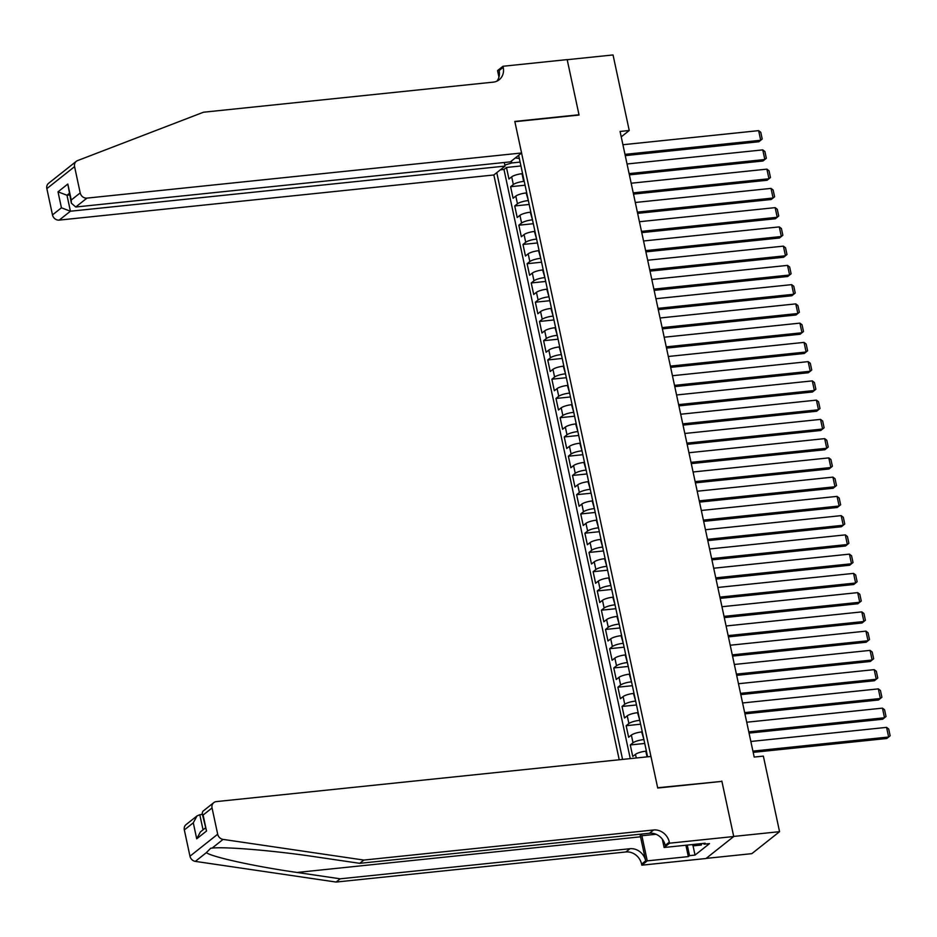 <?xml version="1.0" encoding="UTF-8"?>
<svg xmlns="http://www.w3.org/2000/svg" width="937" height="937" viewBox="0 0 937 937"><rect width="100%" height="100%" fill="white"/><g stroke="black" fill="none" stroke-linecap="round" stroke-linejoin="round"><path stroke-width="1.41" d="M504.293 162.499L505.055 166.095L493.858 174.973L619.228 759.766M706.147 858.397L751.837 853.654L779.561 831.669L763.362 756.112L754.191 757.061L620.071 131.449L629.242 130.501L613.044 54.943L567.19 59.699L579.054 115.04L514.87 121.705L657.657 787.748L721.42 781.423M522.588 173.638L522.014 173.708A8.093 1.874 167.9 0 0 511.684 176.835L508.955 179.014L506.472 167.465L520.937 165.954M524.24 181.345L523.666 181.403A8.093 1.874 167.9 0 0 513.335 184.542L510.606 186.709L525.071 185.21M510.606 186.709L513.078 198.257L515.807 196.091A8.093 1.874 167.9 0 1 526.149 192.952L526.711 192.893M530.846 212.149L530.272 212.207A8.093 1.874 167.9 0 0 519.941 215.346L517.201 217.513L514.729 205.964L529.194 204.453M534.968 231.392L534.395 231.451A8.093 1.874 167.9 0 0 524.064 234.59L521.335 236.756L518.852 225.208L533.317 223.709M539.091 250.647L538.529 250.706A8.093 1.874 167.9 0 0 528.187 253.845L525.458 256.012L522.987 244.463L537.451 242.952M543.226 269.891L542.652 269.95A8.093 1.874 167.9 0 0 532.321 273.089L529.581 275.255L527.109 263.707L541.574 262.208M547.349 289.146L546.775 289.205A8.093 1.874 167.9 0 0 536.444 292.344L533.715 294.511L531.232 282.962L545.697 281.451M551.471 308.39L550.909 308.449A8.093 1.874 167.9 0 0 540.567 311.588L537.838 313.754L535.367 302.206L549.832 300.707M555.606 327.645L555.032 327.704A8.093 1.874 167.9 0 0 544.702 330.843L541.961 333.01L539.489 321.461L553.954 319.95M559.729 346.889L559.155 346.948A8.093 1.874 167.9 0 0 548.824 350.087L546.095 352.253L543.612 340.705L558.077 339.206M563.851 366.144L563.289 366.203A8.093 1.874 167.9 0 0 552.947 369.342L550.218 371.509L547.747 359.96L562.212 358.449M567.986 385.388L567.412 385.447A8.093 1.874 167.9 0 0 557.082 388.586L554.341 390.752L551.87 379.204L566.335 377.705M572.109 404.643L571.535 404.702A8.093 1.874 167.9 0 0 561.204 407.841L558.475 410.008L555.992 398.459L570.457 396.96M576.232 423.887L575.669 423.946A8.093 1.874 167.9 0 0 565.339 427.085L562.598 429.251L560.127 417.703L574.592 416.204M580.366 443.142L579.792 443.201A8.093 1.874 167.9 0 0 569.462 446.34L566.721 448.507L564.25 436.958L578.715 435.459M584.489 462.386L583.915 462.445A8.093 1.874 167.9 0 0 573.585 465.584L570.856 467.75L568.372 456.202L582.837 454.703M588.612 481.641L588.049 481.7A8.093 1.874 167.9 0 0 577.719 484.839L574.978 487.006L572.507 475.457L586.972 473.958M592.746 500.885L592.172 500.944A8.093 1.874 167.9 0 0 581.842 504.083L579.101 506.261L576.63 494.701L591.095 493.202M596.869 520.14L596.295 520.199A8.093 1.874 167.9 0 0 585.965 523.338L583.236 525.505L580.753 513.956L595.218 512.457M600.992 539.384L600.43 539.443A8.093 1.874 167.9 0 0 590.099 542.582L587.358 544.76L584.887 533.2L599.352 531.701M605.126 558.639L604.552 558.698A8.093 1.874 167.9 0 0 594.222 561.837L591.481 564.004L589.01 552.455L603.475 550.956M609.249 577.883L608.675 577.942A8.093 1.874 167.9 0 0 598.345 581.081L595.616 583.259L593.133 571.699L607.598 570.2M613.372 597.138L612.81 597.197A8.093 1.874 167.9 0 0 602.479 600.336L599.739 602.503L597.267 590.954L611.732 589.455M617.506 616.382L616.933 616.452A8.093 1.874 167.9 0 0 606.602 619.58L603.861 621.758L601.39 610.21L615.855 608.699M621.629 635.637L621.055 635.696A8.093 1.874 167.9 0 0 610.725 638.835L607.996 641.002L605.513 629.453L619.978 627.954M625.752 654.893L625.19 654.951A8.093 1.874 167.9 0 0 614.859 658.09L612.119 660.257L609.647 648.709L624.112 647.198M629.887 674.136L629.313 674.195A8.093 1.874 167.9 0 0 618.982 677.334L616.241 679.501L613.77 667.952L628.235 666.453M634.009 693.392L633.435 693.45A8.093 1.874 167.9 0 0 623.105 696.589L620.376 698.756L617.893 687.208L632.358 685.697M638.132 712.635L637.57 712.694A8.093 1.874 167.9 0 0 627.24 715.833L624.499 718L622.027 706.451L636.492 704.952M642.267 731.891L641.693 731.949A8.093 1.874 167.9 0 0 631.362 735.088L628.622 737.255L626.15 725.707L640.615 724.196M646.389 751.134L645.816 751.193A8.093 1.874 167.9 0 0 635.485 754.332L632.756 756.499L630.273 744.95L644.738 743.451M647.608 756.815L518.653 155.308M496.774 172.654L622.566 759.415M643.918 739.586L641.693 731.949M639.784 720.342L637.57 712.694M635.661 701.087L633.435 693.45M631.538 681.831L629.313 674.195M627.403 662.588L625.19 654.951M623.281 643.332L621.055 635.696M619.158 624.089L616.933 616.452M615.023 604.833L612.81 597.197M610.901 585.59L608.675 577.942M606.778 566.335L604.552 558.698M602.643 547.091L600.43 539.443M598.52 527.836L596.295 520.199M594.398 508.592L592.172 500.944M590.263 489.337L588.049 481.7M586.14 470.093L583.915 462.445M582.018 450.838L579.792 443.201M577.883 431.594L575.669 423.946M573.76 412.339L571.535 404.702M569.637 393.095L567.412 385.447M565.503 373.84L563.289 366.203M561.38 354.596L559.155 346.948M557.257 335.341L555.032 327.704M553.123 316.097L550.909 308.449M549 296.842L546.775 289.205M544.865 277.586L542.652 269.95M540.743 258.343L538.529 250.706M536.62 239.087L534.395 231.451M532.485 219.844L530.272 212.207M528.363 200.588L526.149 192.952M506.472 167.465L503.965 169.445L630.273 758.619M630.273 744.95L633.014 742.783A8.093 1.874 -12.1 0 1 643.344 739.644M626.15 725.707L628.891 723.54A8.093 1.874 -12.1 0 1 639.221 720.401M622.027 706.451L624.756 704.284A8.093 1.874 -12.1 0 1 635.087 701.145M617.893 687.208L620.634 685.029A8.093 1.874 -12.1 0 1 630.964 681.902M613.77 667.952L616.511 665.785A8.093 1.874 -12.1 0 1 626.841 662.646M609.647 648.709L612.376 646.53A8.093 1.874 -12.1 0 1 622.707 643.391M605.513 629.453L608.254 627.286A8.093 1.874 -12.1 0 1 618.584 624.147M601.39 610.21L604.131 608.031A8.093 1.874 -12.1 0 1 614.461 604.892M597.267 590.954L599.996 588.787A8.093 1.874 -12.1 0 1 610.327 585.648M593.133 571.699L595.873 569.532A8.093 1.874 -12.1 0 1 606.204 566.393M589.01 552.455L591.739 550.288A8.093 1.874 -12.1 0 1 602.081 547.149M584.887 533.2L587.616 531.033A8.093 1.874 -12.1 0 1 597.947 527.894M580.753 513.956L583.493 511.789A8.093 1.874 -12.1 0 1 593.824 508.65M576.63 494.701L579.359 492.534A8.093 1.874 -12.1 0 1 589.701 489.395M572.507 475.457L575.236 473.29A8.093 1.874 -12.1 0 1 585.566 470.151M568.372 456.202L571.113 454.035A8.093 1.874 -12.1 0 1 581.444 450.896M564.25 436.958L566.979 434.791A8.093 1.874 -12.1 0 1 577.321 431.652M560.127 417.703L562.856 415.536A8.093 1.874 -12.1 0 1 573.186 412.397M555.992 398.459L558.733 396.292A8.093 1.874 -12.1 0 1 569.064 393.153M551.87 379.204L554.599 377.037A8.093 1.874 -12.1 0 1 564.941 373.898M547.747 359.96L550.476 357.793A8.093 1.874 -12.1 0 1 560.806 354.654M543.612 340.705L546.353 338.538A8.093 1.874 -12.1 0 1 556.683 335.399M539.489 321.461L542.218 319.294A8.093 1.874 -12.1 0 1 552.561 316.156M535.367 302.206L538.096 300.039A8.093 1.874 -12.1 0 1 548.426 296.9M531.232 282.962L533.973 280.784A8.093 1.874 -12.1 0 1 544.303 277.657M527.109 263.707L529.838 261.54A8.093 1.874 -12.1 0 1 540.18 258.401M522.987 244.463L525.716 242.285A8.093 1.874 -12.1 0 1 536.046 239.146M518.852 225.208L521.593 223.041A8.093 1.874 -12.1 0 1 531.923 219.902M514.729 205.964L517.458 203.786A8.093 1.874 -12.1 0 1 527.8 200.647M515.315 157.955L519.332 158.458M511.426 161.035L511.836 162.956L504.844 165.076M520.105 162.089L511.836 162.956M721.841 781.083L733.706 836.425L779.561 831.669M621.231 136.849L629.242 130.501M503.965 169.445L500.346 169.831M622.918 144.731L758.642 130.641L760.703 140.269L758.829 141.756L625.248 155.624M624.979 154.359L760.703 140.269L762.214 139.016L760.774 132.281L758.642 130.641M701.754 843.593L701.333 845.01L694.001 845.771L691.811 844.624M694.422 844.354L694.001 845.771M60.401 173.954L76.307 161.316A6.067 5.353 51.6 0 0 74.573 166.645L46.85 188.63A6.067 5.353 -128.4 0 1 48.583 183.301L60.39 173.931M521.581 152.989L86.942 198.117L75.745 207.007L510.372 161.867L521.581 152.989L514.811 121.423L578.996 114.759L567.178 59.605L502.982 66.269L497.559 70.58L498.952 77.103M76.307 161.316A6.067 5.353 51.6 0 1 77.548 160.602L203.505 112.217L493.26 82.14A14.16 12.486 51.6 0 0 499.175 79.762A14.16 12.486 51.6 0 0 503.216 67.323L502.982 66.269M493.858 174.973L59.218 220.101A6.067 5.353 -128.4 0 1 52.484 214.901L61.432 207.803L58.012 191.827L67.827 184.039L71.247 200.014L80.207 192.917L74.573 166.645M52.484 214.901L46.85 188.63M505.055 166.095L70.427 211.223L59.218 220.101M80.207 192.917A6.067 5.353 51.6 0 0 86.942 198.117M496.926 81.144A14.16 12.486 51.6 0 0 499.116 70.58L503.216 67.323M69.584 194.978L66.995 195.247L70.427 211.223L61.432 207.803M58.012 191.827L66.995 195.247L69.256 193.455M67.827 184.039L71.341 203.165L75.745 207.007M71.247 200.014L71.341 203.165M640.041 834.223A26.353 10.857 -95.9 0 0 640.533 836.8L645.698 860.857L641.599 864.113L641.822 865.179L706.006 858.503L733.73 836.518L721.912 781.376L657.715 788.04L650.957 756.464L216.318 801.603A6.067 5.353 51.6 0 0 213.788 802.622A6.067 5.353 51.6 0 0 212.055 807.952L217.689 834.223A6.067 5.353 51.6 0 0 223.076 839.4L363.837 860.072L653.593 829.983A14.16 12.486 -128.4 0 1 669.311 842.129L669.545 843.195L733.73 836.518M363.837 860.072L359.738 863.328L316.577 856.992C275.513 850.773 226.192 846.568 212.113 848.09L210.743 848.208L206.316 852.682C212.758 857.226 255.602 866.561 297.052 872.464L340.213 878.812L629.969 848.723A14.16 12.486 -128.4 0 1 645.698 860.857M202.392 814.429L199.804 814.698L203.048 829.831M340.213 878.812L336.114 882.057L625.869 851.967A14.16 12.486 -128.4 0 1 641.599 864.113M669.311 842.129L665.211 845.385A14.16 12.486 -128.4 0 0 649.493 833.239L359.738 863.328M212.055 807.952L203.106 815.049L206.527 831.025L196.711 838.802L193.291 822.827L184.331 829.936L189.965 856.207L217.689 834.223M206.316 852.682L195.353 861.384L336.114 882.057M669.545 843.195L664.11 847.493L705.186 843.23L703.992 844.178L703.816 843.37M692.911 845.197L695.031 855.083L709.496 843.616L703.992 844.178M695.031 855.083L689.527 855.645L688.332 856.605L647.256 860.869L641.822 865.179M641.54 834.071A22.769 9.382 -95.9 0 0 641.868 835.745L647.256 860.869M664.11 847.493L662.33 839.177M195.353 861.384A6.067 5.353 -128.4 0 1 189.965 856.207M184.331 829.936A6.067 5.353 -128.4 0 1 186.065 824.607L196.981 815.951L199.804 814.698M688.332 856.605L685.896 845.233M687.266 845.092L689.527 855.645M203.106 815.049L202.146 813.304L202.872 811.278L213.788 802.622M206.527 831.025L202.146 813.304M196.711 838.802L200.401 831.927L205.308 828.039M193.291 822.827L196.981 815.951M627.04 163.987L762.765 149.885L764.838 159.513L762.964 161L629.383 174.868M629.102 173.614L764.838 159.513L766.349 158.271L764.897 151.536L762.765 149.885M631.175 183.23L766.899 169.14L768.961 178.768L767.087 180.255L633.506 194.123M633.236 192.858L768.961 178.768L770.472 177.515L769.031 170.78L766.899 169.14M635.298 202.486L771.022 188.396L773.084 198.012L771.21 199.499L637.628 213.367M637.359 212.113L773.084 198.012L774.594 196.77L773.154 190.035L771.022 188.396M639.421 221.729L775.145 207.639L777.218 217.267L775.344 218.754L641.763 232.622M641.482 231.357L777.218 217.267L778.729 216.014L777.277 209.279L775.145 207.639M643.555 240.985L779.279 226.895L781.341 236.511L779.467 237.998L645.886 251.866M645.616 250.612L781.341 236.511L782.852 235.269L781.411 228.534L779.279 226.895M647.678 260.228L783.402 246.138L785.464 255.766L783.59 257.253L650.009 271.121M649.739 269.856L785.464 255.766L786.975 254.513L785.534 247.778L783.402 246.138M651.801 279.484L787.537 265.394L789.598 275.01L787.724 276.497L654.143 290.365M653.874 289.111L789.598 275.01L791.109 273.768L789.668 267.033L787.537 265.394M655.935 298.727L791.66 284.637L793.721 294.265L791.847 295.752L658.266 309.62M657.997 308.355L793.721 294.265L795.232 293.023L793.791 286.277L791.66 284.637M660.058 317.983L795.782 303.893L797.844 313.508L795.97 314.996L662.389 328.875M662.119 327.61L797.844 313.508L799.366 312.267L797.914 305.532L795.782 303.893M664.181 337.226L799.917 323.136L801.978 332.764L800.104 334.251L666.523 348.119M666.254 346.854L801.978 332.764L803.489 331.522L802.049 324.776L799.917 323.136M668.315 356.482L804.04 342.392L806.101 352.007L804.227 353.495L670.646 367.374M670.377 366.109L806.101 352.007L807.612 350.766L806.171 344.031L804.04 342.392M672.438 375.725L808.162 361.635L810.224 371.263L808.35 372.75L674.769 386.618M674.499 385.353L810.224 371.263L811.747 370.021L810.294 363.275L808.162 361.635M676.561 394.981L812.297 380.89L814.358 390.506L812.484 391.994L678.903 405.873M678.634 404.608L814.358 390.506L815.869 389.265L814.429 382.53L812.297 380.89M680.695 414.236L816.42 400.134L818.481 409.762L816.607 411.249L683.026 425.117M682.757 423.852L818.481 409.762L819.992 408.52L818.551 401.774L816.42 400.134M684.818 433.48L820.543 419.389L822.604 429.017L820.73 430.493L687.149 444.372M686.88 443.107L822.604 429.017L824.127 427.764L822.674 421.029L820.543 419.389M688.941 452.735L824.677 438.633L826.739 448.261L824.865 449.748L691.283 463.616M691.014 462.351L826.739 448.261L828.249 447.019L826.809 440.273L824.677 438.633M693.075 471.979L828.8 457.888L830.861 467.516L828.987 468.992L695.406 482.871M695.137 481.606L830.861 467.516L832.372 466.263L830.932 459.528L828.8 457.888M697.198 491.234L832.923 477.132L834.984 486.76L833.122 488.247L699.529 502.115M699.26 500.85L834.984 486.76L836.507 485.518L835.054 478.784L832.923 477.132M701.321 510.478L837.057 496.387L839.119 506.015L837.245 507.491L703.664 521.37M703.394 520.105L839.119 506.015L840.63 504.762L839.189 498.027L837.057 496.387M705.456 529.733L841.18 515.631L843.241 525.259L841.367 526.746L707.786 540.614M707.517 539.349L843.241 525.259L844.752 524.017L843.312 517.283L841.18 515.631M709.578 548.977L845.303 534.886L847.364 544.514L845.502 545.99L711.909 559.869M711.64 558.604L847.364 544.514L848.887 543.261L847.435 536.526L845.303 534.886M713.701 568.232L849.437 554.13L851.499 563.758L849.625 565.245L716.044 579.113M715.774 577.848L851.499 563.758L853.01 562.516L851.569 555.782L849.437 554.13M717.836 587.476L853.56 573.385L855.622 583.013L853.748 584.501L720.166 598.368M719.897 597.103L855.622 583.013L857.132 581.76L855.692 575.025L853.56 573.385M721.958 606.731L857.683 592.629L859.744 602.257L857.882 603.744L724.289 617.612M724.02 616.359L859.744 602.257L861.267 601.015L859.815 594.281L857.683 592.629M726.081 625.975L861.817 611.884L863.879 621.512L862.005 623L728.424 636.867M728.154 635.602L863.879 621.512L865.39 620.259L863.949 613.524L861.817 611.884M730.216 645.23L865.94 631.14L868.002 640.756L866.128 642.243L732.547 656.111M732.277 654.858L868.002 640.756L869.513 639.514L868.072 632.78L865.94 631.14M734.339 664.474L870.063 650.383L872.124 660.011L870.262 661.499L736.669 675.366M736.4 674.101L872.124 660.011L873.647 658.758L872.195 652.023L870.063 650.383M738.473 683.729L874.198 669.639L876.259 679.255L874.385 680.742L740.804 694.61M740.535 693.357L876.259 679.255L877.77 678.013L876.329 671.279L874.198 669.639M742.596 702.973L878.32 688.882L880.382 698.51L878.508 699.998L744.927 713.865M744.657 712.6L880.382 698.51L881.893 697.257L880.452 690.522L878.32 688.882M746.719 722.228L882.443 708.138L884.516 717.754L882.642 719.241L749.05 733.109M748.78 731.856L884.516 717.754L886.027 716.512L884.575 709.777L882.443 708.138M750.853 741.472L886.578 727.381L888.639 737.009L886.765 738.497L753.184 752.364M752.915 751.099L888.639 737.009L890.15 735.768L888.709 729.021L886.578 727.381M647.034 756.873L645.816 751.193M523.666 181.403L522.014 173.708M513.335 184.542L511.684 176.835M636.27 757.998L635.485 754.332M633.014 742.783L631.362 735.088M628.891 723.54L627.24 715.833M624.756 704.284L623.105 696.589M620.634 685.029L618.982 677.334M616.511 665.785L614.859 658.09M612.376 646.53L610.725 638.835M608.254 627.286L606.602 619.58M604.131 608.031L602.479 600.336M599.996 588.787L598.345 581.081M595.873 569.532L594.222 561.837M591.739 550.288L590.099 542.582M587.616 531.033L585.965 523.338M583.493 511.789L581.842 504.083M579.359 492.534L577.719 484.839M575.236 473.29L573.585 465.584M571.113 454.035L569.462 446.34M566.979 434.791L565.339 427.085M562.856 415.536L561.204 407.841M558.733 396.292L557.082 388.586M554.599 377.037L552.947 369.342M550.476 357.793L548.824 350.087M546.353 338.538L544.702 330.843M542.218 319.294L540.567 311.588M538.096 300.039L536.444 292.344M533.973 280.784L532.321 273.089M529.838 261.54L528.187 253.845M525.716 242.285L524.064 234.59M521.593 223.041L519.941 215.346M517.458 203.786L515.807 196.091M297.052 872.464L640.533 836.8M629.969 848.723L625.869 851.967M649.493 833.239L653.593 829.983M223.076 839.4L212.113 848.09M656.041 834.27L641.868 835.745"/></g></svg>

